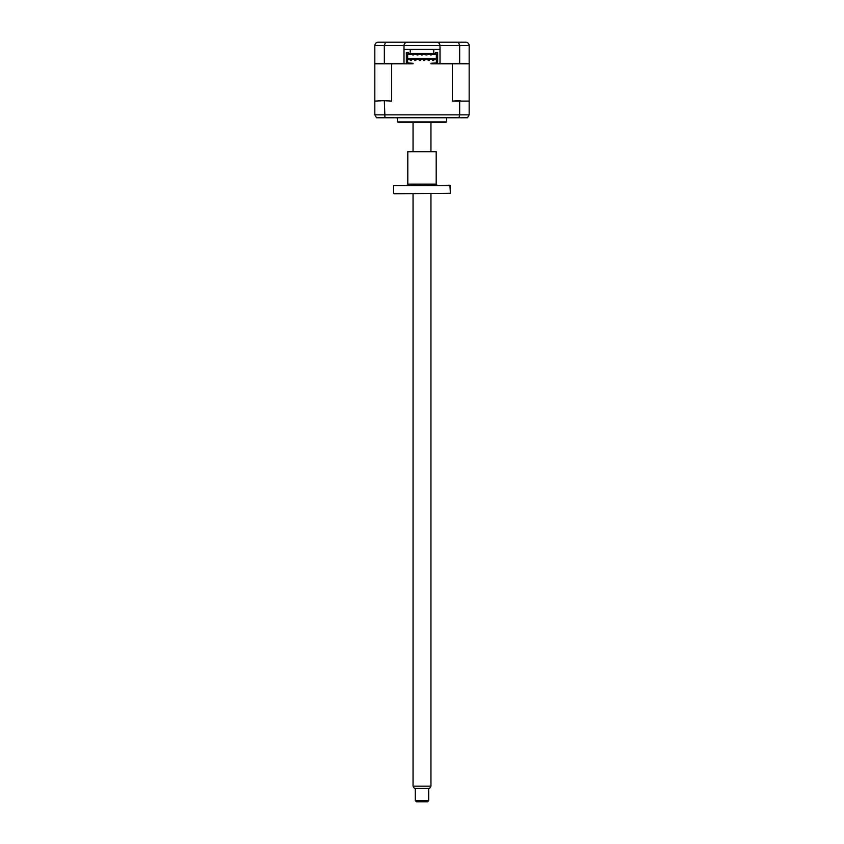 <?xml version="1.0" encoding="UTF-8"?>
<svg xmlns="http://www.w3.org/2000/svg" width="844" height="844" viewBox="0 0 844 844"><rect width="100%" height="100%" fill="white"/><g stroke="black" fill="none" stroke-linecap="round" stroke-linejoin="round"><path stroke-width="1.27" d="M469.169 45.555L469.169 63.775L459.663 63.775L459.663 45.555L404.002 45.555C404.223 43.529 405.331 42.411 407.357 42.2L465.814 42.2C467.808 42.358 468.926 43.477 469.169 45.555L459.663 45.555L458.461 42.2M402.999 42.2L463.356 42.2M459.663 63.775L439.998 63.775L439.998 49.353L404.002 49.353L404.002 63.775L374.831 63.775L374.831 45.555C375.074 43.477 376.192 42.358 378.186 42.2L398.421 42.2M378.186 42.2L407.357 42.2C405.331 42.411 404.223 43.529 404.002 45.555L384.337 45.555L385.539 42.2M436.643 42.2C438.669 42.411 439.777 43.529 439.998 45.555C439.777 43.529 438.669 42.411 436.643 42.2M465.814 42.2L466.827 42.358M404.002 49.353L404.002 45.555M384.337 63.775L384.337 45.555L374.831 45.555M439.429 63.775L430.946 63.775L436.359 63.321L436.359 60.42L437.646 60.42L437.646 58.742L436.359 58.742L436.359 60.42M435.409 53.372L435.409 52.486L435.409 53.372L408.591 53.372L408.591 52.486L406.354 52.486L406.354 63.775L404.571 63.775M439.998 49.353L439.998 45.555M411.914 49.353A1.118 1.118 0 0 1 411.935 49.574L432.065 49.574A1.118 1.118 0 0 1 432.086 49.353M408.591 49.574L435.409 49.574L408.591 49.574M404.002 49.574L439.998 49.574L404.002 49.574M446.592 117.759L446.592 121.926L397.408 121.926L397.408 117.759M446.592 121.926A2.237 2.237 0 0 1 445.474 122.232L398.526 122.232A2.237 2.237 0 0 1 397.408 121.926M443.754 122.232L400.246 122.232M428.151 59.418L428.151 60.525L428.151 59.418L429.269 59.418L429.269 60.525L428.151 60.525L429.269 60.525M424.796 60.525L424.796 59.418L423.677 59.418L423.677 60.525L424.796 60.525M420.323 60.525L420.323 59.418L419.204 59.418L419.204 60.525L420.323 60.525M415.849 59.418L414.731 59.418L414.731 60.525L415.849 60.525L415.849 59.418M433.732 59.418L432.613 59.418L432.613 60.525L433.732 60.525L433.732 59.418M411.387 59.418L410.268 59.418L410.268 60.525L411.387 60.525L411.387 59.418M406.354 60.42L407.641 60.42L407.641 63.321L413.054 63.775L391.616 63.775L391.616 101.101L383.788 100.658L391.616 101.101M413.054 63.321L407.641 62.878M407.641 60.42L407.641 53.826L436.359 53.826L436.359 58.742M412.558 54.269L412.558 54.944L413.56 54.944L413.56 54.269M417.031 54.269L417.031 54.944L418.033 54.944L418.033 54.269M421.494 54.944L422.506 54.944L422.506 54.269L422.506 54.944L421.494 54.944L421.494 54.269M425.967 54.269L425.967 54.944L426.969 54.944L426.969 54.269M430.44 54.269L430.44 54.944L431.442 54.944L431.442 54.269M407.641 58.405L436.359 58.405M407.641 54.269L436.359 54.269M469.169 63.775L469.169 101.101L452.384 101.101L452.384 63.775L437.646 63.775L437.646 60.42M436.359 62.878L430.946 63.321M407.641 58.742L406.354 58.742M437.646 58.742L437.646 52.486L435.409 52.486M408.591 52.486L408.591 53.372M374.831 63.775L374.831 101.101L383.788 100.658M374.831 101.101L374.831 114.847L459.663 114.847L459.062 117.759L467.492 117.759L469.169 114.847L467.492 117.759M384.337 101.101L384.938 117.759L459.062 117.759M376.508 117.759L374.831 114.847L376.508 117.759L384.938 117.759M459.663 101.101L459.663 114.847L469.169 114.847L469.169 101.101M452.384 101.101L460.212 100.658M436.359 59.302L407.641 59.302M410.268 50.207L410.268 53.372L410.268 50.207M433.732 50.207L433.732 53.372L433.732 50.207M428.71 800.682L427.591 801.8L416.408 801.8L415.29 800.682L428.71 800.682L428.71 788.391M430.946 786.154L429.649 788.391L414.351 788.391L413.054 786.154L430.946 786.154L430.946 193.761M394.053 193.761L450.39 193.318L394.053 193.761M450.39 185.691L393.61 185.691L449.947 185.247L450.39 193.318M393.61 185.691L393.61 193.318M406.692 185.247A1.118 1.118 0 0 0 407.81 184.129L436.19 184.129A1.118 1.118 0 0 0 437.308 185.247M436.19 151.741L407.81 151.741L436.19 151.741L436.19 184.129M407.81 151.741L407.81 184.129M430.946 151.287L430.946 122.232M413.054 786.154L413.054 193.761M413.054 151.287L413.054 122.232M415.29 800.682L415.29 788.391"/></g></svg>

